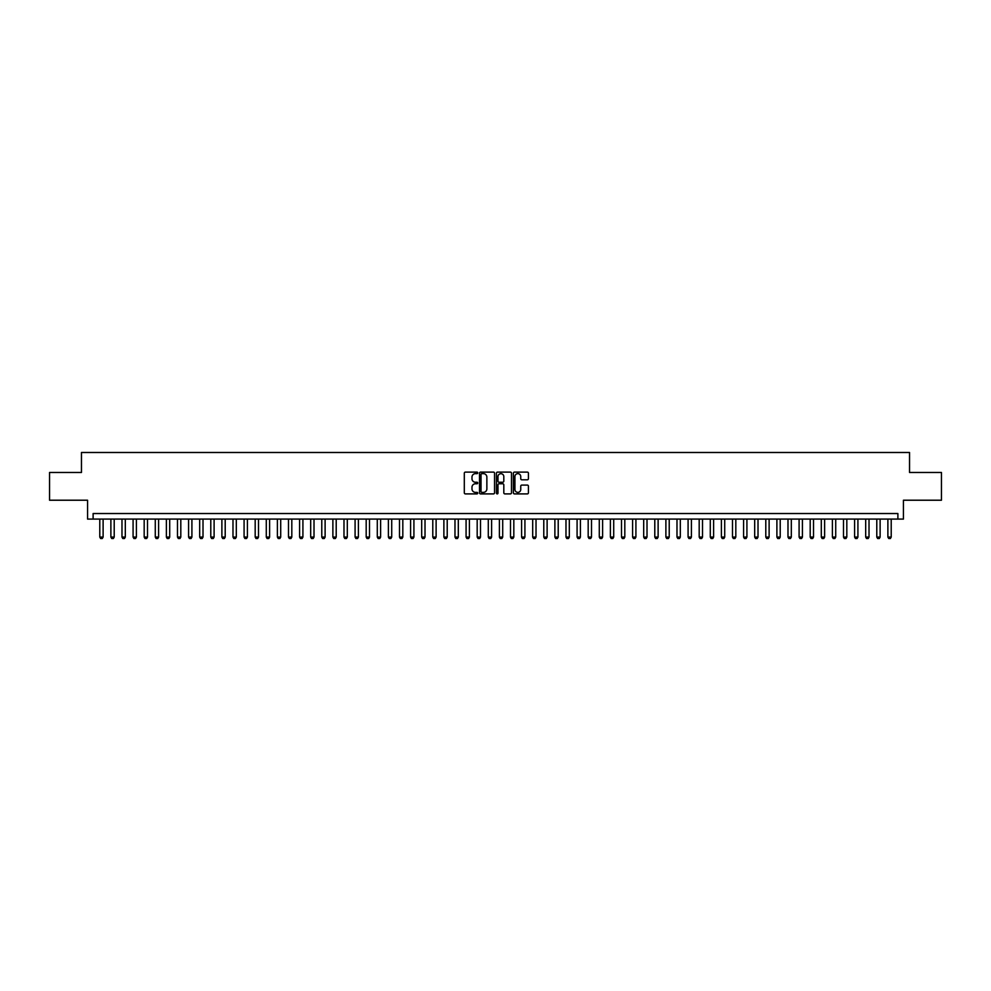 <?xml version="1.0" encoding="UTF-8"?>
<svg xmlns="http://www.w3.org/2000/svg" width="991" height="991" viewBox="0 0 991 991"><rect width="100%" height="100%" fill="white"/><g stroke="black" fill="none" stroke-linecap="round" stroke-linejoin="round"><path stroke-width="1.49" d="M477.736 472.88A0.768 0.768 0 0 0 476.981 472.112L465.398 472.112A1.09 1.09 0 0 0 464.308 473.202L464.308 492.824A1.09 1.09 0 0 0 465.398 493.902L476.981 493.902A0.768 0.768 0 0 0 477.736 493.146A0.768 0.768 0 0 0 476.981 492.378L475.482 492.378A3.481 3.481 0 0 1 471.989 488.897L471.989 487.262A3.481 3.481 0 0 1 475.482 483.769L476.981 483.769A0.768 0.768 0 0 0 477.736 483.013A0.768 0.768 0 0 0 476.981 482.245L475.482 482.245A3.481 3.481 0 0 1 471.989 478.764L471.989 477.129A3.481 3.481 0 0 1 475.482 473.636L476.981 473.636A0.768 0.768 0 0 0 477.736 472.88M527.348 479.793A1.09 1.09 0 0 0 528.426 478.703L528.426 473.202A1.09 1.09 0 0 0 527.348 472.112L514.49 472.112A1.09 1.09 0 0 0 513.4 473.202L513.4 492.824A1.09 1.09 0 0 0 514.49 493.902L527.348 493.902A1.09 1.09 0 0 0 528.426 492.824L528.426 486.172A1.09 1.09 0 0 0 527.348 485.082L521.836 485.082A1.09 1.09 0 0 0 520.746 486.172L520.746 489.467A2.911 2.911 0 0 1 517.835 492.378A2.911 2.911 0 0 1 514.924 489.467L514.924 476.56A2.911 2.911 0 0 1 517.835 473.636A2.911 2.911 0 0 1 520.746 476.56L520.746 478.703A1.09 1.09 0 0 0 521.836 479.793L527.348 479.793M897.883 519.086L903.433 519.086L903.433 500.22L941.45 500.22L941.45 472.472L909.54 472.472L909.54 452.491L81.46 452.491L81.46 472.472L49.55 472.472L49.55 500.22L87.567 500.22L87.567 519.086L897.883 519.086L897.883 513.536L93.117 513.536L93.117 519.086M494.546 473.202A1.09 1.09 0 0 0 493.456 472.112L480.598 472.112A1.09 1.09 0 0 0 479.508 473.202L479.508 492.824A1.09 1.09 0 0 0 480.598 493.902L493.456 493.902A1.09 1.09 0 0 0 494.546 492.824L494.546 473.202M497.544 472.112L510.402 472.112A1.09 1.09 0 0 1 511.492 473.202L511.492 492.824A1.09 1.09 0 0 1 510.402 493.902L504.902 493.902A1.09 1.09 0 0 1 503.812 492.824L503.812 484.859A1.09 1.09 0 0 0 502.722 483.769L499.068 483.769A1.09 1.09 0 0 0 497.978 484.859L497.978 493.146A0.768 0.768 0 0 1 497.222 493.902A0.768 0.768 0 0 1 496.454 493.146L496.454 473.202A1.09 1.09 0 0 1 497.544 472.112M481.799 473.636A0.768 0.768 0 0 0 481.031 474.404L481.031 491.623A0.768 0.768 0 0 0 481.799 492.378L483.373 492.378A3.481 3.481 0 0 0 486.866 488.897L486.866 477.129A3.481 3.481 0 0 0 483.373 473.636L481.799 473.636M503.812 476.609A2.911 2.911 0 0 0 500.889 473.698A2.911 2.911 0 0 0 497.978 476.609L497.978 481.155A1.09 1.09 0 0 0 499.068 482.245L502.722 482.245A1.09 1.09 0 0 0 503.812 481.155L503.812 476.609M99.781 519.086L99.781 537.072L103.114 537.072L103.114 519.086M103.114 537.072L102.271 538.509L100.611 538.509L99.781 537.072M110.881 519.086L110.881 537.072L114.213 537.072L114.213 519.086M114.213 537.072L113.37 538.509L111.71 538.509L110.881 537.072M121.98 519.086L121.98 537.072L125.312 537.072L125.312 519.086M125.312 537.072L124.482 538.509L122.81 538.509L121.98 537.072M133.079 519.086L133.079 537.072L136.411 537.072L136.411 519.086M136.411 537.072L135.581 538.509L133.909 538.509L133.079 537.072M144.178 519.086L144.178 537.072L147.51 537.072L147.51 519.086M147.51 537.072L146.68 538.509L145.008 538.509L144.178 537.072M155.277 519.086L155.277 537.072L158.61 537.072L158.61 519.086M158.61 537.072L157.78 538.509L156.107 538.509L155.277 537.072M166.377 519.086L166.377 537.072L169.709 537.072L169.709 519.086M169.709 537.072L168.879 538.509L167.206 538.509L166.377 537.072M177.476 519.086L177.476 537.072L180.808 537.072L180.808 519.086M180.808 537.072L179.978 538.509L178.318 538.509L177.476 537.072M188.575 519.086L188.575 537.072L191.907 537.072L191.907 519.086M191.907 537.072L191.077 538.509L189.417 538.509L188.575 537.072M199.674 519.086L199.674 537.072L203.006 537.072L203.006 519.086M203.006 537.072L202.176 538.509L200.516 538.509L199.674 537.072M210.786 519.086L210.786 537.072L214.106 537.072L214.106 519.086M214.106 537.072L213.276 538.509L211.616 538.509L210.786 537.072M221.885 519.086L221.885 537.072L225.205 537.072L225.205 519.086M225.205 537.072L224.375 538.509L222.715 538.509L221.885 537.072M232.984 519.086L232.984 537.072L236.316 537.072L236.316 519.086M236.316 537.072L235.474 538.509L233.814 538.509L232.984 537.072M244.083 519.086L244.083 537.072L247.416 537.072L247.416 519.086M247.416 537.072L246.573 538.509L244.913 538.509L244.083 537.072M255.183 519.086L255.183 537.072L258.515 537.072L258.515 519.086M258.515 537.072L257.672 538.509L256.012 538.509L255.183 537.072M266.282 519.086L266.282 537.072L269.614 537.072L269.614 519.086M269.614 537.072L268.784 538.509L267.112 538.509L266.282 537.072M277.381 519.086L277.381 537.072L280.713 537.072L280.713 519.086M280.713 537.072L279.883 538.509L278.211 538.509L277.381 537.072M288.48 519.086L288.48 537.072L291.812 537.072L291.812 519.086M291.812 537.072L290.982 538.509L289.31 538.509L288.48 537.072M299.579 519.086L299.579 537.072L302.912 537.072L302.912 519.086M302.912 537.072L302.082 538.509L300.409 538.509L299.579 537.072M310.679 519.086L310.679 537.072L314.011 537.072L314.011 519.086M314.011 537.072L313.181 538.509L311.508 538.509L310.679 537.072M321.778 519.086L321.778 537.072L325.11 537.072L325.11 519.086M325.11 537.072L324.28 538.509L322.62 538.509L321.778 537.072M332.877 519.086L332.877 537.072L336.209 537.072L336.209 519.086M336.209 537.072L335.379 538.509L333.719 538.509L332.877 537.072M343.988 519.086L343.988 537.072L347.308 537.072L347.308 519.086M347.308 537.072L346.478 538.509L344.818 538.509L343.988 537.072M355.088 519.086L355.088 537.072L358.408 537.072L358.408 519.086M358.408 537.072L357.578 538.509L355.918 538.509L355.088 537.072M366.187 519.086L366.187 537.072L369.507 537.072L369.507 519.086M369.507 537.072L368.677 538.509L367.017 538.509L366.187 537.072M377.286 519.086L377.286 537.072L380.618 537.072L380.618 519.086M380.618 537.072L379.776 538.509L378.116 538.509L377.286 537.072M388.385 519.086L388.385 537.072L391.718 537.072L391.718 519.086M391.718 537.072L390.875 538.509L389.215 538.509L388.385 537.072M399.484 519.086L399.484 537.072L402.817 537.072L402.817 519.086M402.817 537.072L401.987 538.509L400.314 538.509L399.484 537.072M410.584 519.086L410.584 537.072L413.916 537.072L413.916 519.086M413.916 537.072L413.086 538.509L411.414 538.509L410.584 537.072M421.683 519.086L421.683 537.072L425.015 537.072L425.015 519.086M425.015 537.072L424.185 538.509L422.513 538.509L421.683 537.072M432.782 519.086L432.782 537.072L436.114 537.072L436.114 519.086M436.114 537.072L435.284 538.509L433.612 538.509L432.782 537.072M443.881 519.086L443.881 537.072L447.214 537.072L447.214 519.086M447.214 537.072L446.384 538.509L444.711 538.509L443.881 537.072M454.98 519.086L454.98 537.072L458.313 537.072L458.313 519.086M458.313 537.072L457.483 538.509L455.823 538.509L454.98 537.072M466.08 519.086L466.08 537.072L469.412 537.072L469.412 519.086M469.412 537.072L468.582 538.509L466.922 538.509L466.08 537.072M477.179 519.086L477.179 537.072L480.511 537.072L480.511 519.086M480.511 537.072L479.681 538.509L478.021 538.509L477.179 537.072M488.29 519.086L488.29 537.072L491.61 537.072L491.61 519.086M491.61 537.072L490.78 538.509L489.12 538.509L488.29 537.072M499.39 519.086L499.39 537.072L502.71 537.072L502.71 519.086M502.71 537.072L501.88 538.509L500.22 538.509L499.39 537.072M510.489 519.086L510.489 537.072L513.821 537.072L513.821 519.086M513.821 537.072L512.979 538.509L511.319 538.509L510.489 537.072M521.588 519.086L521.588 537.072L524.92 537.072L524.92 519.086M524.92 537.072L524.078 538.509L522.418 538.509L521.588 537.072M532.687 519.086L532.687 537.072L536.02 537.072L536.02 519.086M536.02 537.072L535.177 538.509L533.517 538.509L532.687 537.072M543.786 519.086L543.786 537.072L547.119 537.072L547.119 519.086M547.119 537.072L546.289 538.509L544.616 538.509L543.786 537.072M554.886 519.086L554.886 537.072L558.218 537.072L558.218 519.086M558.218 537.072L557.388 538.509L555.716 538.509L554.886 537.072M565.985 519.086L565.985 537.072L569.317 537.072L569.317 519.086M569.317 537.072L568.487 538.509L566.815 538.509L565.985 537.072M577.084 519.086L577.084 537.072L580.416 537.072L580.416 519.086M580.416 537.072L579.586 538.509L577.914 538.509L577.084 537.072M588.183 519.086L588.183 537.072L591.516 537.072L591.516 519.086M591.516 537.072L590.686 538.509L589.013 538.509L588.183 537.072M599.282 519.086L599.282 537.072L602.615 537.072L602.615 519.086M602.615 537.072L601.785 538.509L600.125 538.509L599.282 537.072M610.382 519.086L610.382 537.072L613.714 537.072L613.714 519.086M613.714 537.072L612.884 538.509L611.224 538.509L610.382 537.072M621.493 519.086L621.493 537.072L624.813 537.072L624.813 519.086M624.813 537.072L623.983 538.509L622.323 538.509L621.493 537.072M632.592 519.086L632.592 537.072L635.912 537.072L635.912 519.086M635.912 537.072L635.082 538.509L633.422 538.509L632.592 537.072M643.692 519.086L643.692 537.072L647.012 537.072L647.012 519.086M647.012 537.072L646.182 538.509L644.522 538.509L643.692 537.072M654.791 519.086L654.791 537.072L658.123 537.072L658.123 519.086M658.123 537.072L657.281 538.509L655.621 538.509L654.791 537.072M665.89 519.086L665.89 537.072L669.222 537.072L669.222 519.086M669.222 537.072L668.38 538.509L666.72 538.509L665.89 537.072M676.989 519.086L676.989 537.072L680.322 537.072L680.322 519.086M680.322 537.072L679.492 538.509L677.819 538.509L676.989 537.072M688.088 519.086L688.088 537.072L691.421 537.072L691.421 519.086M691.421 537.072L690.591 538.509L688.918 538.509L688.088 537.072M699.188 519.086L699.188 537.072L702.52 537.072L702.52 519.086M702.52 537.072L701.69 538.509L700.018 538.509L699.188 537.072M710.287 519.086L710.287 537.072L713.619 537.072L713.619 519.086M713.619 537.072L712.789 538.509L711.117 538.509L710.287 537.072M721.386 519.086L721.386 537.072L724.718 537.072L724.718 519.086M724.718 537.072L723.888 538.509L722.216 538.509L721.386 537.072M732.485 519.086L732.485 537.072L735.817 537.072L735.817 519.086M735.817 537.072L734.988 538.509L733.328 538.509L732.485 537.072M743.584 519.086L743.584 537.072L746.917 537.072L746.917 519.086M746.917 537.072L746.087 538.509L744.427 538.509L743.584 537.072M754.684 519.086L754.684 537.072L758.016 537.072L758.016 519.086M758.016 537.072L757.186 538.509L755.526 538.509L754.684 537.072M765.795 519.086L765.795 537.072L769.115 537.072L769.115 519.086M769.115 537.072L768.285 538.509L766.625 538.509L765.795 537.072M776.894 519.086L776.894 537.072L780.214 537.072L780.214 519.086M780.214 537.072L779.384 538.509L777.724 538.509L776.894 537.072M787.994 519.086L787.994 537.072L791.326 537.072L791.326 519.086M791.326 537.072L790.484 538.509L788.824 538.509L787.994 537.072M799.093 519.086L799.093 537.072L802.425 537.072L802.425 519.086M802.425 537.072L801.583 538.509L799.923 538.509L799.093 537.072M810.192 519.086L810.192 537.072L813.524 537.072L813.524 519.086M813.524 537.072L812.682 538.509L811.022 538.509L810.192 537.072M821.291 519.086L821.291 537.072L824.623 537.072L824.623 519.086M824.623 537.072L823.794 538.509L822.121 538.509L821.291 537.072M832.39 519.086L832.39 537.072L835.723 537.072L835.723 519.086M835.723 537.072L834.893 538.509L833.22 538.509L832.39 537.072M843.49 519.086L843.49 537.072L846.822 537.072L846.822 519.086M846.822 537.072L845.992 538.509L844.32 538.509L843.49 537.072M854.589 519.086L854.589 537.072L857.921 537.072L857.921 519.086M857.921 537.072L857.091 538.509L855.419 538.509L854.589 537.072M865.688 519.086L865.688 537.072L869.02 537.072L869.02 519.086M869.02 537.072L868.19 538.509L866.518 538.509L865.688 537.072M876.787 519.086L876.787 537.072L880.119 537.072L880.119 519.086M880.119 537.072L879.29 538.509L877.63 538.509L876.787 537.072M887.886 519.086L887.886 537.072L891.219 537.072L891.219 519.086M891.219 537.072L890.389 538.509L888.729 538.509L887.886 537.072"/></g></svg>

